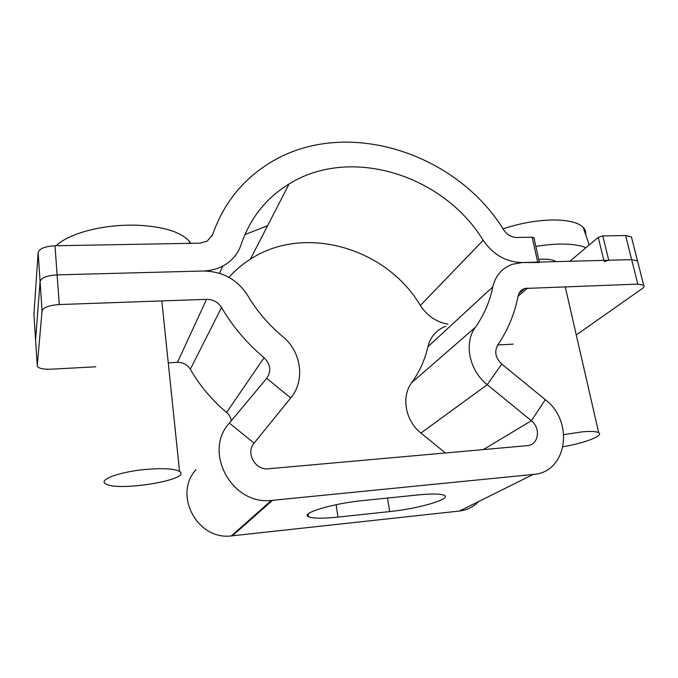 <?xml version="1.0" encoding="UTF-8"?>
<svg xmlns="http://www.w3.org/2000/svg" width="678" height="678" viewBox="0 0 678 678"><rect width="100%" height="100%" fill="white"/><g stroke="black" fill="none" stroke-linecap="round" stroke-linejoin="round"><path stroke-width="1.02" d="M604.157 261.657L608.734 260.242L631.642 259.632L637.49 260.852L637.871 262.335L637.49 260.852L631.642 259.632L522.196 262.539L512.382 264.267C501.983 268.09 495.457 275.641 492.821 286.93C489.804 301.591 484.007 315.033 475.422 327.228C463.684 342.822 469.074 370.383 487.236 384.689L531.366 420.75C541.086 428.047 538.629 444.853 527.535 445.641L268.463 468.761C255.242 470.566 245.377 452.862 254.089 443.158L290.752 397.935C305.524 380.366 301.379 351.585 282.59 336.466C268.429 324.567 256.776 310.871 247.631 295.396C237.334 279.446 222.528 271.319 203.214 271.005L57.113 274.887C47.053 275.548 41.375 277.734 40.087 281.463L35.587 339.966L40.087 281.463C41.375 277.734 47.053 275.548 57.113 274.887L203.214 271.005C210.35 270.785 216.892 269.124 222.842 266.022C231.876 261.098 237.936 254.038 241.021 244.834C250.046 218.333 266.064 198.044 289.074 183.975C350.551 145.584 443.387 174.932 483.177 240.309C493.22 254.784 506.229 262.191 522.196 262.539L539.442 262.505M631.811 238.436L631.413 236.868L625.574 235.52L637.812 284.116L643.668 285.209C644.566 286.133 644.032 287.303 642.066 288.718L576.283 334.957M38.146 252.53L42.061 310.922C43.384 307.397 49.113 305.269 59.266 304.549L55.003 245.767C45.028 246.36 39.409 248.606 38.146 252.53L33.934 314.27M42.061 310.922L37.248 365.688L33.9 313.829M95.784 366.781L51.087 369.205C44.163 369.459 39.671 368.646 37.621 366.764L37.248 365.688M231.317 420.758C230.791 417.453 229.223 414.682 226.613 412.453C211.824 400.028 199.73 385.638 190.332 369.264C187.382 364.603 183.094 362.298 177.467 362.349L168.254 362.849M418.165 494.923C431.733 493.609 440.378 493.728 444.09 495.271C452.624 498.796 418.529 508.712 389.689 511.576L337.975 517.094C322.838 518.636 313.024 518.526 308.549 516.763C299.659 513.492 332.305 503.5 363.077 500.55L418.165 494.923M637.812 284.116L524.882 288.472C521.187 289.718 518.899 292.311 518.026 296.252C514.61 313.922 507.839 330.178 497.711 345.034C494.152 351.653 495.491 358.001 501.728 364.061L545.315 399.706C574.427 421.385 567.3 472.405 533.171 474.447L271.429 500.423C231.529 505.296 202.892 451.412 229.384 423.072L266.691 378.341C271.514 371.137 270.641 364.256 264.081 357.713C246.792 343.178 232.605 326.449 221.528 307.524C218.062 302.125 213.07 299.396 206.553 299.345L59.266 304.549M478.499 501.584C473.346 506.975 466.998 510.127 459.447 511.043L231.376 535.9C197.078 540.417 173.034 494.448 196.027 469.634M445.395 452.972L420.953 433.039C405.258 420.733 401.045 396.596 411.724 382.646C419.538 371.747 424.945 359.772 427.928 346.721C430.505 336.669 436.446 329.847 445.768 326.262M513.127 344.144L497.745 344.975M625.574 235.52L602.784 235.927L598.25 237.368L603.844 260.369M533.993 238.088L532.162 237.198L516.746 237.47C511.475 237.317 507.178 234.859 503.873 230.105C454.887 150.109 339.788 115.201 265.403 165.754C240.58 182.272 222.986 205.222 212.612 234.588L207.188 241.173L199.925 243.165L55.003 245.767M569.842 261.276L598.25 237.368M228.901 277.327C235.241 270.293 242.402 264.242 250.368 259.199C304.549 223.748 386.418 247.902 420.36 305.473C427.14 315.855 436.352 322.092 447.989 324.194M244.868 234.605L267.598 225.715M503.051 228.833C519.941 223.265 536.442 220.316 552.553 219.977L555.401 219.977C569.249 220.291 578.512 222.74 583.19 227.325C585.233 229.444 586.046 231.842 585.639 234.512M585.995 247.69C574.919 243.334 558.206 242.902 535.84 246.368M563.816 434.59L582.572 431.801C590.996 431.123 596.369 431.42 598.682 432.691C604.251 435.632 584.122 443.327 563.087 446.692M55.943 245.75C59.74 242.258 64.961 239.054 71.614 236.139C87.987 229.266 107.26 225.588 129.413 225.113L137.261 225.198C163.601 226.579 180.933 231.935 189.247 241.275L190.688 243.326M147.321 469.286C164.034 468.04 174.78 468.769 179.56 471.473C192.959 479.668 116.108 492.211 105.378 483.592C98.208 479.465 121.354 471.337 147.321 469.286M387.477 498.059L389.689 511.576M336.135 504.703L337.975 517.094M190.332 369.264L221.528 307.524M177.467 362.349L206.553 299.345M226.613 412.453L264.081 357.713M266.691 378.341L290.752 397.935M229.384 423.072L254.089 443.158M232.359 535.806L272.573 500.322M459.447 511.043L533.171 474.447M545.315 399.706L531.366 420.75L483.295 449.59M501.728 364.061L487.236 384.689L420.953 433.039M492.821 286.93L427.928 346.721M475.422 327.228L411.724 382.646M518.009 296.354L527.738 288.006M608.734 260.242L602.784 235.927M532.162 237.198L537.705 262.123M483.177 240.309L420.36 305.473M212.011 236.054L212.612 234.588M556.13 261.64C552.824 259.53 547.027 258.776 538.739 259.386M643.668 285.209L631.413 236.868M308.159 513.975L308.549 516.763M271.429 500.423L231.376 535.9M518.873 293.65L524.882 288.472M539.341 262.081L533.891 237.614M219.469 273.302L222.842 266.022M289.074 183.975L250.368 259.199M583.19 227.325L589.216 244.97M565.215 286.675L598.682 432.691M189.247 241.275L189.687 243.343M161.873 301.549L179.56 471.473"/></g></svg>
